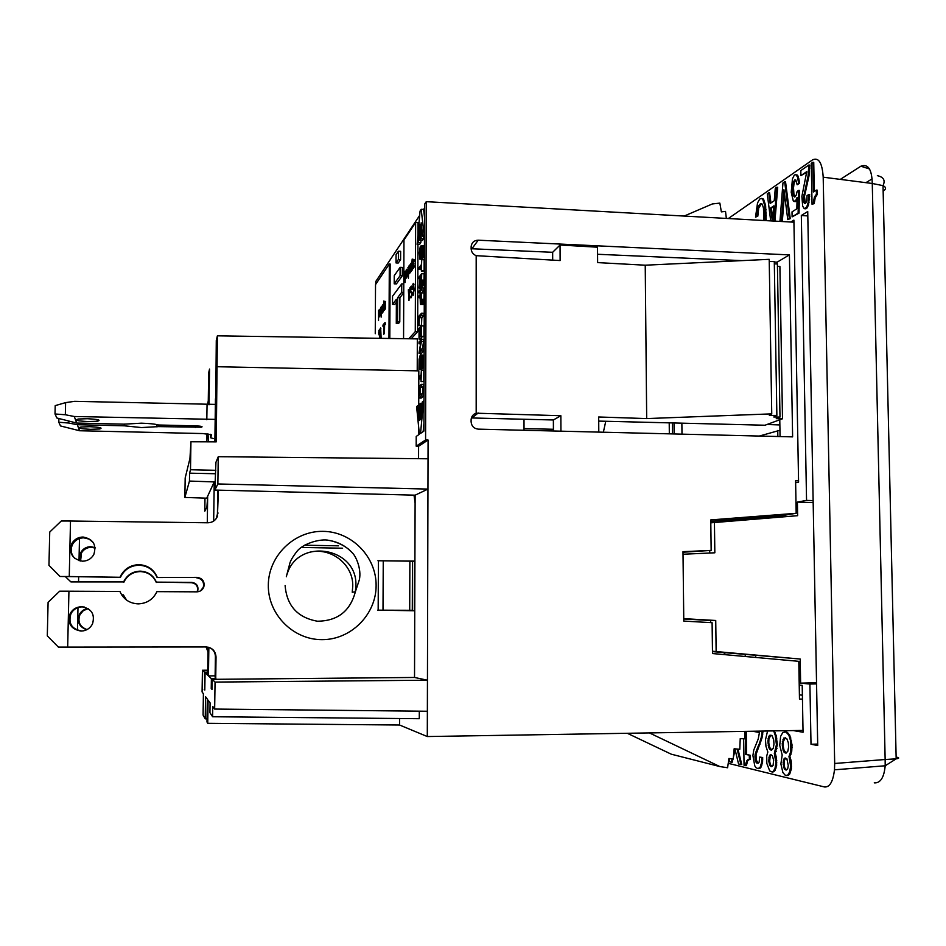 <?xml version="1.0" encoding="UTF-8"?>
<svg xmlns="http://www.w3.org/2000/svg" width="946" height="946" viewBox="0 0 946 946"><rect width="100%" height="100%" fill="white"/><g stroke="black" fill="none" stroke-linecap="round" stroke-linejoin="round"><path stroke-width="1.42" d="M184.872 497.442L189.46 481.065L214.234 481.916L206.748 498.175L184.872 497.442L185.18 477.967L189.945 458.503L190.938 441.77L216.244 441.865L217.379 335.83L216.279 340.513L215.806 398.798M207.742 670.206L202.42 670.253L202.089 691.987L203.402 693.761L203.083 715.081L205.223 718.854L205.542 696.682L207.316 699.094L206.985 721.987L207.742 723.323L208.085 700.123L210.083 702.843L209.941 712.681L212.602 716.749L212.744 706.461L214.659 709.062L215.049 682.078L427.45 680.209L428.03 458.786L218.254 456.705L215.948 462.263L214.848 490.063L217.864 483.962L218.254 456.705M204.986 498.116L204.797 511.183L206.926 506.89L207.659 496.91L207.28 522.771M214.848 490.063L415.128 495.172L427.947 489.082L217.864 483.962M208.014 433.871L208.475 441.829M209.019 404.817L209.551 369.07L208.688 372.736L208.262 401.045L207.399 404.793M206.961 433.776L206.843 441.829M418.558 458.692L418.593 446.216L416.181 446.169L416.216 436.449L419.374 434.249L416.607 406.603L417.907 405.55L419.421 420.509L419.468 404.297L420.627 403.363L420.568 419.646L422.212 402.085L423.572 400.986L420.532 433.445L423.903 431.104L424.541 204.241L426.244 201.675L793.931 222.192M418.629 434.77L418.652 427.036M418.723 405.574L418.83 370.867L217.32 366.729M215.83 470.304L190.501 469.736L190.938 441.77M214.659 709.062L427.367 711.25L427.45 680.209L414.525 677.466L212.129 679.346L211.987 689.433L211.242 688.617L211.384 678.649L215.25 678.613M204.809 689.315L204.478 672.18L202.42 670.253M207.718 672.157L204.478 672.18M208.085 647.159L207.671 675.172L205.057 672.724L207.706 672.712M207.032 718.877L205.223 718.854M215.44 398.786L214.872 441.865M211.384 678.649L208.439 675.893L208.853 647.348M208.439 675.893L215.12 675.834M301.124 547.45L342.606 548.207M211.999 688.605L211.242 688.617M217.379 335.83L417.328 338.893L417.221 370.832M189.46 481.065L189.59 473.166L190.501 469.736M399.59 718.511L399.555 725.014L207.742 723.323M380.919 337.899L380.682 329.232L380.174 338.325M384.88 309.508L385.436 308.242L384.62 307.769L384.88 309.508M780.06 436.567L779.776 419.764M777.139 263.934L777.115 262.16L789.413 254.9L792.618 436.875L478.238 429.141C473.911 428.597 471.522 426.126 471.096 421.727L471.12 419.492C471.51 416.299 473.189 414.206 476.181 413.213L476.181 255.668L560.127 260.552L560.056 245.014L597.517 247.202L597.624 262.598L645.231 265.199L646.686 418.581L598.688 416.985L598.794 432.109M553.422 430.986L553.375 419.977L560.86 415.72L476.181 413.201M560.86 415.72L560.931 431.175M777.435 266.311L779.894 266.382L782.496 418.759L776.252 418.652L779.989 417.056L773.781 416.985L776.867 415.412L774.289 261.569L769.24 261.522M776.867 415.412L769.346 415.389L771.747 413.863L646.686 418.581M771.747 413.863L769.204 259.334L645.231 265.199M553.375 419.977L471.888 417.966L478.215 412.976M779.989 417.056L777.399 263.934L774.325 263.875M471.132 248.763L471.924 248.763L478.203 240.189C474.23 240.331 471.888 242.365 471.167 246.267L471.132 248.632C471.333 252.014 473.012 254.356 476.181 255.668M782.496 418.759L764.995 425.227L598.712 421.1M552.689 260.15L552.653 252.298L471.924 248.763M552.653 252.298L560.056 245.014M777.115 262.16L774.301 262.042M741.983 260.623L597.565 254.273M478.203 240.189L789.413 254.9M379.689 309.555L378.849 314.604L379.121 317.016L379.677 315.775L379.429 310.525L378.944 316.236M304.423 545.203L338.514 545.83M726.362 218.42L725.511 211.407L721.36 211.869L719.847 203.106L712.362 203.946L684.171 216.066M798.554 480.757L795.598 480.757L796.177 513.288L710.765 519.922L711.156 550.418L683 552.216M408.341 289.772L408.979 300.497L409.985 287.655L409.5 291.746L408.79 292.645L408.613 289.783M710.777 521.364L780.415 515.925L796.177 513.288M711.156 550.418L682.988 551.672L683.781 621.084L712.102 622.693L712.504 653.544L798.802 661.337L799.476 699.094L802.456 699.094M744.703 731.364L744.739 738.814L740.233 738.613L739.796 749.303L734.155 748.747L733.209 759.13L728.917 758.467L727.604 767.75L719.859 766.567L671.282 754.187L627.304 733.28M719.859 766.567L649.405 732.913M411.072 296.453L411.912 293.792L411.605 291.545L410.588 290.659L411.214 287.525L411.948 289.511L411.321 286.094L410.351 290.659L411.628 292.976L411.605 296.465M417.966 234.88L418.002 222.594L415.637 222.487L415.27 331.656L417.659 331.739L411.132 338.798M417.943 244.423L417.659 331.739M413.106 260.694L414.242 260.741L413.792 259.31L413.035 261.226L413.91 265.448L413.698 266.772L413.035 266.618L413.367 268.522L414.159 266.299L413.272 262.219L413.709 260.741L414.242 261.77L413.934 260.729M403.564 338.68L403.966 240.024L415.637 222.487M415.27 331.656L408.767 338.763M410.919 296.476L410.919 297.943L411.593 296.524M413.13 295.341L414.123 289.701L413.461 283.339L412.338 289.31L413.024 285.515L413.461 284.959L413.745 285.609L413.579 292.728L413 293.757L412.373 292.48L413.13 295.341M405.172 271.147L405.125 282.547L405.42 271.159M410.103 269.728L410.115 264.36L409.594 272.282L409.086 265.779L409.216 273.37L409.902 271.869L410.304 272.779L410.907 263.284L410.103 269.728M408.4 278.183L408.707 266.299L407.43 271.467L408.4 278.183M405.81 276.516L406.307 278.124L406.91 275.889L406.52 269.291L406.201 276.539M412.326 270.059L412.184 259.05L411.25 271.502L411.948 264.171L412.326 270.059M399.555 725.014L427.296 736.544L427.367 711.25M212.602 716.749L419.279 718.7L419.303 711.167M428.03 458.786L428.077 440.032L418.593 446.216M380.8 313.634L380.753 308.727L380.398 313.15L380.552 313.977L381.155 313.646M379.713 333.796L379.216 335.168M375.255 333.713L375.527 284.592L389.314 263.993L390.166 264.029L389.811 338.467M403.753 292.704L399.898 297.694L399.791 321.971L398.503 323.52L396.279 323.437L397.568 321.888L397.675 297.612L401.719 292.314L401.754 283.871L392.543 296.228L392.507 304.364L396.386 299.291L396.279 323.437M396.374 302.259L394.683 304.446L392.507 304.364M421.384 370.111L423.832 370.182L423.796 381.427L421.041 381.628L421.053 377.028L418.889 378.968L418.901 376.969L421.065 375.006L421.384 370.111L421.041 381.628M421.467 293.024L419.161 292.929L419.173 290.942L421.632 287.915L424.068 288.022L424.056 290.02L421.727 292.858M421.561 313.197L423.997 313.292L423.985 315.302L421.81 317.738L421.478 325.708L419.066 325.613L419.09 315.999L421.561 313.197L421.549 315.219L419.385 317.643L419.066 325.613M420.497 343.836L419.007 343.788L419.007 341.967L421.478 339.413L423.914 339.496L422.365 348.991M423.914 341.506L421.467 341.423L419.527 350.883L421.443 348.956L423.891 349.039L423.891 350.871L421.396 353.331L418.972 353.26L420.911 341.825L419.007 343.788M421.112 245.676L423.631 245.842L424.175 251.246L423.465 257.43L421.041 257.324L420.982 247.651L419.811 259.157L419.315 252.819L420.225 246.729L419.847 257.489L420.745 246.906L421.207 245.724L421.656 247.994L421.041 257.324M422.744 257.395L422.413 259.192L419.811 259.157M421.313 393.903L423.761 393.974L423.761 395.996L421.266 398.053L418.83 397.994L418.841 395.972L419.953 395.05L419.977 387.517L418.865 388.475L418.865 386.465L421.348 384.301L421.337 386.335L420.284 387.245L420.261 394.789L421.313 393.903L421.313 395.936L418.83 397.994M421.348 384.301L423.784 384.372L423.784 386.406L422.72 387.316L422.696 393.938M421.715 259.677L424.151 259.783L424.115 270.887L421.372 271.183L421.384 266.63L419.232 269.444L419.244 267.458L421.396 264.632L421.715 259.677L421.372 271.183M422.744 367.935L421.372 369.531L418.96 369.448L419.113 359.303L420.284 354.868L421.266 357.198L421.218 364.955L420.651 367.864L420.982 358.392L420.686 357.032L419.882 357.458L419.303 364.387L420 366.646L420.331 361.762L420.308 368.183L418.96 369.448M420.497 354.833L423.217 355.188L423.855 360.249L423.087 367.935L420.651 367.864M421.68 273.701L424.104 273.796L423.95 282.889L423.016 285.491L420.592 285.396L420.32 284.107L419.184 288.045L420.19 277.592L419.208 278.834L419.22 276.847L421.68 273.701L421.526 282.783L420.592 285.396M422.602 285.479L421.656 287.915M422.862 336.67L420.13 336.989L420.154 329.326L419.35 330.189L419.019 339.058L419.054 328.522L421.514 325.838L421.49 336.291L421.207 328.191L420.462 328.995L420.13 336.989M421.75 337.048L421.443 339.141L419.019 339.058M421.514 325.838L423.962 325.921L423.926 336.374L421.171 336.61M421.62 292.846L424.056 292.941L423.903 302.046L423.181 304.517L420.355 303.985L420.13 296.642L419.149 297.824L419.149 295.826L421.62 292.846L421.467 301.951L420.532 304.494M400.123 267.34L402.357 267.434L402.322 275.794L396.398 283.918L394.21 283.835L394.245 275.664L400.123 267.34L400.087 275.712L402.322 275.794M398.408 251.21L400.631 251.317L400.596 259.606L398.231 263.023L396.019 262.929L396.055 254.711L398.408 251.21L398.372 259.5L396.019 262.929M423.914 423.56L423.158 431.624M419.681 215.381L375.787 281.47L375.775 284.226M421.029 240.414L420.828 242.661L419.516 244.494L417.127 244.375L420.071 211.053L421.207 209.314L424.056 234.608L422.696 236.512L421.171 222.795L421.124 238.747L419.977 240.367L420.024 224.474L418.428 242.554L417.127 244.375M423.548 236.559L423.548 238.853L422.389 240.473L419.977 240.367M424.529 208.085L423.631 209.444L424.506 217.166M378.873 332.436L378.838 330.308L378.968 333.832L379.512 333.524L379.736 329.173L379.689 337.97M378.897 333.205L378.66 332.436M379.831 310.536L379.05 310.536M428.077 440.032L425.582 439.973L416.181 446.169M385.448 308.148L385.223 301.384L384.998 308.171M383.946 300.911L383.201 311.861L383.757 305.44L384.265 310.454L383.946 300.911M380.635 315.266L380.954 314.084L381.143 317.147L381.191 306.859L380.292 309.354L380.446 315.255M385.034 308.254L385.128 309.295M379.074 334.08L378.66 333.193M385.495 301.597L384.774 302.117M384.478 327.422L384.809 322.716M385.412 324.111L384.608 324.785L384.454 333.56L384.265 327.422M379.677 315.775L379.311 309.425M379.973 338.325L380.67 327.966L381.12 337.651M378.53 320.588L378.577 310.418L378.53 320.588M385.211 322.716L385.199 324.561M381.155 313.836L380.339 314.888M403.788 283.954L401.754 283.871M380.978 307.852L380.375 308.739M385.211 322.752L384.975 323.567M379.571 309.898L379.464 310.525M383.981 324.312L383.39 325.802M385.069 305.026L385.507 306.137M382.894 311.506L382.314 305.333L381.888 312.322L381.486 306.457L381.463 311.092L381.699 313.599L382.125 312.003L382.444 312.866L382.894 312.133L382.929 304.494L382.397 312.003M400.596 259.606L398.372 259.5M385.199 302.129L385.069 302.755M383.981 323.757L383.721 334.458L383.769 325.329L382.976 326.335L382.976 325.034L383.981 323.757M394.21 283.835L400.087 275.712M403.753 292.397L401.719 292.314M399.898 297.694L397.675 297.612M389.314 263.993L388.96 338.455M379.145 334.754L378.672 334.068M382.101 312.334L381.995 313.209M399.791 321.971L397.568 321.888M380.919 328.215L380.659 329.267M421.053 379.039L418.889 378.968M423.796 381.427L421.348 381.356M421.632 287.915L421.62 289.925L419.161 292.929M424.056 290.02L421.62 289.925M421.81 317.738L419.385 317.643M421.786 325.365L419.362 325.282M423.985 315.302L421.549 315.219M423.891 350.871L421.443 350.8L418.972 353.26M421.443 348.956L421.443 350.8M421.478 339.413L421.467 341.423M420.272 254.096L419.586 254.072M420.201 255.491L419.61 255.467M420.438 250.501L419.717 250.477M420.402 251.317L419.657 251.281M420.497 249.614L419.847 249.578M422.413 259.192L420 259.086M422.566 258.802L420.154 258.696M422.661 258.317L420.249 258.211M422.732 257.69L420.308 257.584M421.053 256.626L420.379 256.603M421.277 254.297L420.509 254.261M421.408 249.661L420.734 249.626M423.69 256.768L421.266 256.662M423.843 256.023L421.419 255.917M424.009 254.722L421.573 254.616M424.068 253.729L421.644 253.623M424.139 252.369L421.703 252.263M424.175 251.246L421.739 251.128M424.175 250.146L421.75 250.04M424.151 249.105L421.715 248.999M424.092 248.1L421.656 247.994M424.021 247.462L421.597 247.344M423.879 246.587L421.443 246.468M423.725 246.066L421.301 245.96M423.631 245.842L421.207 245.724M420.308 253.197L419.586 253.161M420.367 252.074L419.622 252.038M422.72 387.316L420.284 387.245M423.784 386.406L421.337 386.335M419.965 388.51L418.865 388.475M423.761 395.996L421.313 395.936M424.115 270.887L421.68 270.781M421.384 269.539L419.232 269.444M423.276 367.403L420.84 367.32M423.501 366.279L421.053 366.197M423.654 365.026L421.218 364.955M423.749 363.832L421.313 363.761M423.82 362.484L421.372 362.413M423.855 361.348L421.408 361.277M423.855 360.249L421.419 360.178M423.832 359.173L421.384 359.102M423.773 357.955L421.325 357.872M423.713 357.281L421.266 357.198M423.56 356.323L421.112 356.252M423.406 355.743L420.958 355.661M423.217 355.188L420.781 355.117M422.744 368.254L420.308 368.183M421.065 361.786L420.331 361.762M420.012 365.262L419.362 365.239M420.012 364.411L419.303 364.387M420.012 363.347L419.279 363.323M420.012 362.247L419.279 362.223M421.076 361.159L419.315 361.1M421.065 360L419.385 359.941M421.041 359.385L419.445 359.338M421.005 358.747L419.539 358.7M420.946 358.037L419.693 358.002M420.84 357.493L419.882 357.458M421.455 288.14L419.184 288.045M421.833 287.3L419.421 287.206M422.058 286.851L419.634 286.756M422.235 286.626L419.823 286.532M422.46 286.177L420.036 286.082M423.229 285.408L420.804 285.314M423.418 285.172L420.994 285.077M423.642 284.722L421.207 284.628M423.832 283.765L421.396 283.67M423.95 282.889L421.526 282.783M424.056 281.672L421.62 281.577M424.092 280.182L421.656 280.075M420.178 278.869L419.208 278.834M420.994 283.256L421.36 276.102L420.497 277.202L420.994 283.256M421.313 281.045L420.485 281.009M421.242 282.085L420.509 282.062M421.36 277.237L420.497 277.202M421.195 329.019L420.462 328.995M420.142 330.213L419.35 330.189M422.862 336.752L420.438 336.67M423.926 336.374L421.49 336.291M421.75 338.822L419.326 338.739M423.903 302.046L421.467 301.951M423.773 302.921L421.337 302.826M423.583 303.867L421.147 303.772M423.181 304.517L420.745 304.423M423.359 304.305L420.935 304.21M423.997 300.84L421.561 300.745M424.033 299.338L421.597 299.243M420.119 297.86L419.149 297.824M420.603 302.424L421.301 295.235L420.438 296.275L420.899 302.436M421.195 301.171L420.45 301.147M421.254 300.119L420.426 300.095M421.301 296.299L420.438 296.275M422.093 403.41L420.627 403.363M419.468 405.598L417.907 405.55M425.582 439.973L426.244 201.675M420.828 242.661L418.428 242.554M423.548 238.853L421.124 238.747M424.447 236.595L422.696 236.512M423.631 209.433L421.207 209.314M408.79 292.645L409.689 292.681M409.37 298.297L408.838 294.029L409.653 293.295M409.429 293.284L409.121 298.286M406.685 275.629L406.331 276.67L406.059 275.747L406.496 270.757L406.934 275.641M410.789 286.91L411.782 286.945M411.664 286.401L410.99 286.378M411.498 291.403L410.375 291.368M411.77 291.995L410.493 291.936M411.699 291.794L410.422 291.735M408.684 273.394L407.903 274.411L407.702 272.956L407.927 268.936L408.696 268.498L408.696 269.941M411.581 296.559L410.422 296.524M411.415 297.198L410.493 297.162M407.56 275.014L408.353 275.05M413.331 267.115L414.041 267.139M412.681 295.034L413.331 295.057M410.895 292.302L411.841 292.338M414.052 263.887L413.142 263.851M411.817 292.125L410.611 292.078M414.182 259.783L413.473 259.748M413.236 260.233L414.218 260.268M413.035 267.21L414.017 267.257M413.059 267.765L413.863 267.801M413.024 283.895L413.828 283.93M413.922 284.45L412.858 284.403M412.562 294.596L413.497 294.632M413.981 284.876L412.763 284.829M413 293.757L413.721 293.78M407.998 274.423L408.672 274.446M409.784 271.443L410.611 271.49M409.795 272.909L409.145 272.886M410.564 271.892L409.902 271.869M408.684 271.963L408.684 272.566M408.459 269.929L408.447 271.951M408.424 272.566L408.353 273.382M406.685 277.284L405.893 277.249M406.153 270.083L406.922 270.118M413.934 263.544L413.071 263.508M413.745 263.165L413.024 263.13M408.696 267.836L407.821 267.801M427.296 736.544L803.024 730.418M669.33 433.847L669.212 422.85M681.995 434.155L681.865 423.169M215.085 473.733L189.59 473.166M213.666 521.092L214.234 481.916M205.057 672.724L204.797 690.048L204.218 689.315M215.049 682.078L212.129 679.346M524.001 419.255L524.025 430.264M415.128 495.172L414.525 677.466M674.131 433.966L674.013 422.968M817.687 744.064L811.006 744.254L817.711 745.507L807.73 211.514L801.321 215.499L807.813 215.925M753.56 518.148L743.213 519.945L732.37 519.685M801.321 215.499L806.548 500.399L797.395 502.078L813.17 502.622M813.134 500.623L806.548 500.399M795.633 482.756L798.578 482.129L793.895 220.134L790.868 222.014M816.564 683.875L809.906 684.041L811.006 744.254M745.2 654.573L745.235 656.5M712.468 651.226L800.198 659.031L712.468 651.617M755.677 655.519L755.7 657.446M710.801 522.831L797.644 515.688L797.395 502.078M709.701 550.607L709.737 553.032M753.56 518.03L753.572 519.141M672.476 433.918L672.358 422.933M816.54 682.776L800.623 683.154L809.906 684.041M605.759 421.277L603.359 432.216M714.431 522.204L714.833 552.795L683.024 554.238M683.757 618.66L715.732 620.481L716.134 651.427M800.198 659.031L800.623 683.154M683.757 618.991L710.612 620.493L710.635 622.61M710.612 620.493L715.732 620.481M728.337 218.526L812.531 159.886C818.692 157.036 822.251 162.795 823.197 177.186L834.679 763.481L885.149 759.508L885.196 765.775C884.061 777.577 880.419 783.264 874.27 782.85M834.679 763.481L834.478 769.819C833.036 781.739 829.689 787.45 824.439 786.954L728.231 763.327M793.233 730.572L803.048 732.239L802.208 685.353L799.228 685.058M814.293 191.435L813.737 162.334L812.815 162.274L813.383 192.026L816.339 190.111L816.422 194.237L814.27 197.702L813.288 203.532L812.046 204.312L811.266 163.351L812.815 162.274M812.046 204.312L814.21 203.579L815.204 197.749L817.356 194.285L817.273 190.158L816.339 190.111M804.242 208.711L806.832 208.215L808.475 205.128L809.67 194.557L808.747 194.509L808.12 202.645L806.666 207.186L804.242 208.711L802.669 206.122L801.889 196.401L806.772 171.604L800.895 175.625L800.813 170.587L808.818 165.042L808.085 175.85L803.438 197.951L803.982 202.728L805.673 203.177L806.702 200.978L807.068 195.597L808.747 194.509M800.895 175.625L806.725 172.314M805.318 203.414L804.478 196.378L809.007 175.909L809.741 165.101L808.818 165.042M767.573 730.986L765.468 739.914L765.964 746.335L767.845 751.999L766.709 755.984L766.828 763.41L769.748 770.99L772.87 772.042L775.081 770.434L776.642 765.444L776.512 757.923L775.212 753.359L777.328 744.691L776.146 735.373L773.958 730.891M743.662 738.767L744.053 765.29L746.394 765.633L747.624 760.821L749.539 759.378M748.913 759.579L750.225 759.378L750.166 755.251L746.595 754.459L746.252 731.341M758.124 763.268L756.114 759.697L756.043 754.494L761.979 738.01L763.032 731.069M758.089 768.684L759.922 768.389L761.069 767.1L762.559 762.204L762.677 757.521L759.65 757.06L761.802 757.533L761.684 762.228L760.194 767.111L758.089 768.684L755.949 767.655L754.766 765.811L752.898 755.547L753.773 750.06L758.207 739.039L759.461 732.5L752.543 731.234M737.064 749.031L740.919 764.534L741.77 764.51L737.927 749.114M732.133 758.952L731.364 762.216L732.192 762.204L732.937 759.082M733.398 757.143L735.137 749.752M786.54 775.59L788.503 775.282L789.756 773.934L791.388 768.838L791.246 761.128L789.886 756.457L791.731 751.361L792.038 744.845L789.733 735.113L786.694 731.861L782.862 732.441L780.627 736.366L779.74 745.353L782.188 755.038L780.876 763.942L782.898 772.539L785.263 775.271L787.592 775.294L789.662 771.96L790.631 766.154L788.976 756.469L790.809 751.372L790.631 740.931L788.822 735.125L785.795 731.861L784.53 731.648M797.159 184.777L799.536 183.323L799.193 180.509L797.904 175.814L795.787 174.572L797.466 176.961L798.625 183.276L797.159 184.777L795.882 180.071L794.392 180.071L792.866 185.156L792.689 191.813L793.339 195.408L794.699 197.04L796.296 194.971L797.135 191.388L798.613 190.394L798.117 213.087L792.109 216.871L792.015 211.892L796.851 208.806L797.088 197.489L795.515 201.06L793.292 200.99L791.223 192.286L792.452 178.889L794.309 175.093L795.787 174.572M795.125 196.756L793.931 194.155L793.517 187.887L794.025 183.512L795.621 179.906M792.109 216.871L799.027 213.134L799.524 190.453L798.613 190.394M794.037 201.51L795.692 201.581L797.04 199.984M787.77 219.602L790.253 218.656L785.547 181.833L784.66 181.774L789.354 218.609L787.77 219.602L783.938 189.72L781.42 221.494M782.307 221.541L784.482 194.025M774.951 221.128L777.695 187.261L776.808 187.213L774.076 221.08M770.955 202.941L769.618 192.842L768.743 192.795L770.15 203.473L774.254 200.718L775.294 188.266L776.808 187.213M766.154 220.643L765.621 205.72L763.635 199.381L762.157 198.483L761.293 198.435L762.772 199.334L764.758 205.672L765.29 220.595M757.805 216.22L755.523 217.131L757.805 216.22L758.727 207.99L761.577 203.745M802.385 695.192L799.394 694.861M817.356 194.285L816.422 194.237M817.037 194.486L816.102 194.438M804.892 202.775L803.982 202.728M805.2 203.485L804.455 203.449M797.904 175.814L796.993 175.767M798.377 177.008L797.466 176.961M804.75 194.663L803.828 194.616M804.478 196.378L803.556 196.33M795.302 180.13L794.392 180.071M794.025 183.512L793.126 183.465M793.765 185.203L792.866 185.156M804.348 197.998L803.438 197.951M804.384 200.02L803.473 199.973M809.705 196.591L808.783 196.543M809.599 199.251L808.676 199.192M814.21 203.579L813.288 203.532M794.853 196.567L793.954 196.52M794.593 181.62L793.682 181.573M772.031 766.52L770.328 764.534L769.677 761.199L770.198 756.008L771.274 754.861M770.694 754.731L769.311 756.02L768.791 761.211L770.068 765.752L771.7 766.662L773.095 765.385L773.615 760.17L772.326 755.618L770.694 754.731M770.777 755.074L769.902 755.085M814.34 201.936L813.406 201.888M798.85 178.711L797.951 178.664M804.561 201.439L803.651 201.392M805.921 208.794L805.011 208.747M814.766 199.582L813.832 199.535M816.268 195.503L815.334 195.455M815.807 196.319L814.873 196.271M797.443 175.116L796.532 175.069M809.007 175.909L808.085 175.85M808.298 179.468L807.387 179.421M809.043 202.692L808.12 202.645M808.475 205.128L807.553 205.081M793.517 187.887L792.618 187.84M793.588 191.861L792.689 191.813M806.832 208.215L805.921 208.167M799.193 180.509L798.282 180.461M793.931 194.155L793.02 194.107M794.25 195.455L793.339 195.408M807.458 183.642L806.536 183.595M799.027 213.134L798.117 213.087M806.595 186.788L805.673 186.729M799.536 183.323L798.625 183.276M809.551 171.924L808.629 171.876M807.588 207.233L806.666 207.186M809.788 168.151L808.865 168.104M815.204 197.749L814.27 197.702M763.635 199.381L762.772 199.334M764.474 201.202L763.611 201.155M763.091 198.79L762.228 198.755M755.523 217.131L757.533 202.941L759.709 199.062L761.293 198.435M758.006 212.282L757.155 212.235L756.954 216.173M758.361 209.669L757.51 209.622L757.155 212.235M758.727 207.99L757.876 207.943L757.51 209.622M759.106 206.784L758.254 206.736L757.876 207.943M759.875 205.306L759.011 205.258L758.254 206.736M760.655 204.301L759.011 205.258M761.435 203.757L759.792 204.253M763.895 220.513L763.457 207.99L762.18 204.052L760.584 203.709M766.248 219.271L765.385 219.224M766.331 215.842L765.468 215.806M766.284 212.98L765.42 212.933M766.094 209.728L765.231 209.693M765.621 205.72L764.758 205.672M765.042 203.224L764.179 203.177M772.858 218.514L771.38 208.144L773.863 206.5M770.718 220.891L767.265 193.824L768.743 192.795M772.646 220.997L773.923 205.826L770.505 208.096L772.338 220.986M771.38 208.144L770.505 208.096M790.253 218.656L789.354 218.609M779.953 221.411L782.957 182.956L784.66 181.774M795.692 201.581L794.782 201.533M796.426 201.108L795.515 201.06M797.052 199.511L796.378 199.476M786.327 752.992L784.057 750.355L783.146 745.838L783.288 741.534L785.405 737.774M786.575 769.914L784.778 767.868L784.092 764.451L784.234 760.69L785.759 757.971M771.794 749.977L769.654 747.423L768.779 743.012L768.921 738.814L770.943 735.125M746.56 764.143L745.696 764.155L746.228 762.24L748.061 759.591M745.543 765.645L745.696 764.155M747.092 762.228L746.228 762.24M747.624 760.821L746.772 760.832M748.357 759.969L747.506 759.981M750.166 755.251L745.744 754.47L745.401 731.353M749.362 759.39L749.303 755.263M746.595 754.459L745.744 754.47M759.922 768.389L759.047 768.4M761.069 767.1L760.194 767.111M761.826 765.184L760.951 765.196M762.559 762.204L761.684 762.228M762.713 759.626L761.837 759.638M762.677 757.521L761.802 757.533M757.912 763.221L759.153 762.157L759.65 757.06M757.119 762.523L756.256 762.535L757.037 763.233M756.528 761.341L755.665 761.353L756.256 762.535M756.114 759.697L755.251 759.709L755.665 761.353M755.901 758.089L755.038 758.101L755.251 759.709M755.866 756.008L755.003 756.02L755.038 758.101M756.043 754.494L755.168 754.506L755.003 756.02M756.398 753.016L755.535 753.028L755.168 754.506M758.81 746.772L757.947 746.784L755.535 753.028M759.934 744.396L759.07 744.407L757.947 746.784M761.057 740.966L760.182 740.978L759.07 744.407M761.979 738.01L761.104 738.022L760.182 740.978M762.713 734.486L761.837 734.498L761.104 738.022M762.157 731.081L761.837 734.498M731.364 762.216L729.059 761.648L729.815 758.597M734.534 748.783L733.919 751.396M740.919 764.534L738.542 763.954L734.912 748.83M788.503 775.282L787.592 775.294M789.756 773.934L788.846 773.958M790.572 771.948L789.662 771.96M791.388 768.838L790.466 768.85M791.554 766.142L790.631 766.154M791.518 763.93L790.596 763.942M791.246 761.128L790.336 761.152M790.336 757.651L789.425 757.663M789.886 756.457L788.976 756.469M790.915 754.482L790.005 754.494M791.731 751.361L790.809 751.372M792.086 747.6L791.175 747.612M792.038 744.845L791.128 744.857M791.542 740.919L790.631 740.931M790.856 738.046L789.945 738.057M789.733 735.113L788.822 735.125M788.42 733.245L787.51 733.256M786.694 731.861L785.795 731.861M786.753 738.566L783.785 738.022L782.212 743.674L783.158 750.367L784.033 752.165L785.937 753.111L787.817 751.313L788.597 747.104L788.314 742.681L786.753 738.566M786.883 758.751L784.34 758.207L783.146 762.287L783.867 767.88L786.232 770.056L787.687 768.767L788.278 765.621L786.883 758.751M783.394 748.05L782.496 748.061M784.057 750.355L783.158 750.367M785.996 752.921L785.097 752.933M784.932 752.153L784.033 752.165M783.146 745.838L782.247 745.85M783.111 743.662L782.212 743.674M783.288 741.534L782.377 741.546M783.879 739.488L782.981 739.5M784.695 738.01L783.785 738.022M786.292 769.843L785.381 769.855M785.428 769.098L784.53 769.122M784.778 767.868L783.867 767.88M784.329 766.13L783.418 766.142M784.092 764.451L783.182 764.463M784.057 762.275L783.146 762.287M784.234 760.69L783.335 760.702M784.636 759.141L783.726 759.165M785.251 758.195L784.34 758.207M775.081 732.511L773.071 730.903M776.146 735.373L775.247 735.385L774.183 732.511M773.887 771.759L772.988 771.77L774.975 768.495L775.909 762.819L774.325 753.371L776.43 744.703L775.247 735.385M771.983 772.054L772.988 771.77M775.081 770.434L774.195 770.458M775.874 768.483L774.975 768.495M776.642 765.444L775.744 765.468M776.796 762.807L775.909 762.819M776.761 760.655L775.874 760.667M776.512 757.923L775.625 757.935M775.637 754.518L774.75 754.53M775.212 753.359L774.325 753.371M776.205 751.431L775.306 751.443M776.973 748.369L776.075 748.381M777.328 744.691L776.43 744.703M777.281 742.007L776.382 742.019M776.808 738.164L775.909 738.176M772.208 735.893L769.382 735.373L767.868 740.907L768.767 747.435L769.606 749.197L771.428 750.095L773.225 748.333L773.97 744.218L773.698 739.902L772.208 735.893M771.51 749.918L770.623 749.93M770.482 749.185L769.606 749.197M769.654 747.423L768.767 747.435M769.015 745.176L768.14 745.188M768.779 743.012L767.904 743.024M768.755 740.895L767.868 740.907M768.921 738.814L768.034 738.826M769.488 736.804L768.601 736.816M770.269 735.361L769.382 735.373M771.77 766.461L770.884 766.473M770.955 765.74L770.068 765.752M770.328 764.534L769.441 764.545M769.902 762.843L769.015 762.854M769.677 761.199L768.791 761.211M769.642 759.07L768.755 759.082M769.819 757.521L768.932 757.533M770.198 756.008L769.311 756.02M759.319 436.059L779.953 430.264M777.742 430.454L777.849 436.52M124.34 424.104L124.304 425.806L77.312 424.707L79.547 430.749L60.497 425.948L58.806 422.247L68.727 423.028L68.762 421.502M58.889 418.605L58.806 422.247M77.312 424.707L68.727 423.028M79.547 430.749L202.941 433.564L211.597 434.805L210.627 437.762L213.299 438.566M124.304 425.806L141.462 427.568L158.431 426.611L201.309 427.214C203.26 426.587 201.368 426.149 195.656 425.877L158.502 424.99C155.179 424.033 149.433 423.43 141.261 423.181L124.092 424.175L76.697 423.051L56.855 417.99L55.01 413.981L55.211 405.633L65.605 402.618L74.616 401.329L215.499 404.391L215.31 417.221M88.191 421.561L97.166 421.254C101.589 420.142 98.301 419.303 87.304 418.723L78.494 419.007C73.847 420.13 77.075 420.982 88.191 421.561M90.591 429.318L99.614 428.976C103.291 427.959 100.016 427.202 89.775 426.693L80.883 427.013C77.028 428.041 80.256 428.81 90.591 429.318M76.697 423.051L74.273 416.5L215.203 419.385M74.273 416.5L65.333 414.75L65.605 402.618M158.467 424.979L158.431 426.611M65.333 414.75L55.01 413.981M48.956 565.341L49.736 532.042L61.277 520.998L70.501 521.021L69.259 576.516L60.012 576.492L48.956 565.341M68.928 591.203L59.669 591.179L48.092 602.318L47.3 635.878L58.392 647.111L67.686 647.123L68.928 591.203L119.917 591.451C123.406 599.291 129.507 603.43 138.222 603.879C146.937 603.489 153.169 599.409 156.918 591.64L196.827 591.841C200.174 591.688 202.491 590.079 203.804 587.017C204.868 581.506 202.621 578.29 197.052 577.367L157.095 577.521L197.052 577.367M69.259 576.516L120.485 577.285L60.012 576.492M218.408 490.158L217.426 516.386C215.617 520.477 212.448 522.606 207.931 522.783L70.501 521.021M67.686 647.123L206.098 646.969C212.2 647.561 215.511 650.907 216.031 656.997L215.747 677.348L215.109 676.816L215.404 656.654C215.286 652.586 213.441 649.606 209.87 647.691M285.113 585.539C286.804 605.736 297.564 617.632 317.395 621.215C337.497 621.037 350.15 611.234 355.353 591.806L352.231 592.255L352.74 586.485C353.709 562.787 327.15 544.364 305.31 553.753M415.105 503.154L414.017 495.148M75.041 558.637C70.891 554.356 70.11 549.52 72.688 544.139C75.195 540.06 78.873 537.967 83.709 537.836L89.019 539.078L93.216 542.46M82.538 561.203C72.215 559.157 68.68 553.221 71.931 543.382C74.462 539.267 78.175 537.139 83.059 537.021C93.205 538.984 96.776 544.813 93.796 554.533C91.313 558.814 87.564 561.037 82.538 561.203M120.485 577.285L120.804 576.563C124.695 569.303 130.773 565.519 139.05 565.223C147.647 565.708 153.666 569.811 157.095 577.521M120.201 576.847L120.52 576.126C124.446 568.794 130.583 564.975 138.944 564.679C147.623 565.164 153.701 569.303 157.166 577.095M409.701 610.182L409.866 561.155L412.456 561.735L412.29 610.3L377.69 610.158L414.348 610.761L414.514 561.073L412.042 561.64M200.446 590.919L203.284 587.348C204.348 581.896 202.113 578.704 196.602 577.793M84.501 607.072L82.219 606.859C77.194 607.036 73.445 609.307 70.974 613.647C68.041 623.355 71.624 629.137 81.699 630.982L83.165 630.899M81.557 606.717C76.472 606.906 72.688 609.189 70.193 613.564C67.237 623.379 70.844 629.22 81.025 631.077C86.228 630.864 90.059 628.475 92.495 623.934C95.203 614.25 91.549 608.515 81.557 606.717M723.524 654.549L725.416 652.787M721.715 521.624L720.615 520.596M218.077 513.016L217.426 514.056L217.769 490.134M217.426 514.056L216.185 518.68M215.392 679.311L215.109 676.816M215.913 679.311L215.747 677.348M414.514 561.073L377.951 560.753L409.866 561.155M377.69 610.265L412.29 610.3M197.288 591.829L197.714 590.907C198.66 586.023 196.662 583.174 191.719 582.358L156.362 582.133L191.364 582.689C196.271 583.493 198.246 586.319 197.312 591.167L197.016 591.841M126.575 600.095L123.37 594.868L121.644 594.868M77.986 607.568L77.489 630.249M70.359 581.648L123.619 581.932L70.915 581.92L65.652 576.894M79.511 537.482L79.015 560.671M78.648 577.001L78.553 581.66M87.943 608.491C84.099 609.106 81.25 611.092 79.393 614.462C76.792 621.96 79.251 627.044 86.748 629.729M88.179 608.645L83.378 610.608L79.996 614.522C77.442 621.806 79.771 626.831 87.008 629.598M123.843 582.275L124.127 581.636C127.568 575.192 132.96 571.833 140.304 571.573C147.931 571.999 153.264 575.629 156.315 582.476M123.619 581.932L123.902 581.293C127.379 574.79 132.807 571.408 140.221 571.148C147.907 571.573 153.287 575.239 156.362 582.133M80.126 560.943L80.907 552.322C83.142 548.68 86.417 546.788 90.745 546.67L95.097 547.604M80.587 561.025L81.498 552.913C83.709 549.307 86.961 547.438 91.254 547.32L95.144 548.065M208.014 651.841L206.027 646.969M208.037 649.89L206.311 646.969M840.308 179.385L860.872 166.212C868.085 163.528 871.881 169.287 872.271 183.489L885.149 759.508L896.169 758.846C899.54 758.325 899.516 757.734 896.122 757.06M883.138 191.175C886.367 189.117 886.331 187.273 883.02 185.641L872.271 183.489L823.197 177.186M869.492 168.967L860.872 166.212M195.278 427.486L195.302 425.866M524.025 428.573L553.422 429.283M210.674 434.285L210.627 437.762M206.819 419.74L207.044 404.793M216.031 656.997L215.404 656.654M286.307 576.764L289.535 564.502C289.984 561.463 292.621 556.875 297.458 550.726C304.588 542.72 321.557 538.499 328.865 540.367C338.183 541.892 346.011 546.067 352.35 552.902C355.944 556.13 361.715 569.244 359.338 579.803L355.353 591.806L355.873 585.952C358.026 547.486 298.286 536.902 287.111 574.151M328.924 540.367C336.291 541.774 342.937 544.778 348.849 549.39M376.118 585.657C376.473 556.898 351.746 531.522 323.012 531.356C294.277 530.765 268.451 555.834 268.321 585.018C267.765 614.202 293.154 639.91 322.101 639.65C351.037 639.827 376.189 614.427 376.118 585.657M378.164 610.158L378.424 561.25M383 610.17L383.248 561.262M766.934 424.506L779.859 424.943M834.478 769.819L885.196 765.775L896.169 758.846L883.02 185.641C885.527 180.39 883.647 177.068 877.356 175.66M865.921 182.673L872.165 178.841M201.309 427.214L201.321 426.386M97.202 419.575L97.166 421.254M99.637 427.557L99.614 428.976M156.977 424.588L156.93 426.93M71.931 543.382L72.688 544.139M70.193 613.564L70.974 613.647M217.426 516.386L216.788 517.391M79.996 614.522L79.393 614.462M81.498 552.913L80.907 552.322"/></g></svg>
